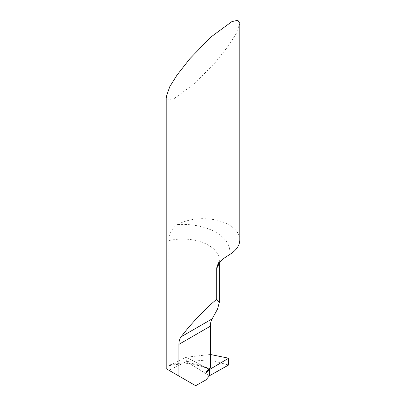 <?xml version="1.0" encoding="UTF-8"?>
<svg xmlns="http://www.w3.org/2000/svg" width="406" height="406" viewBox="0 0 406 406"><rect width="100%" height="100%" fill="white"/><g stroke="black" fill="none" stroke-linecap="round" stroke-linejoin="round"><path stroke-width="0.3" stroke-dasharray="2.03 1.52" d="M210.364 367.43L209.029 368.618L208.572 368.374C196.915 362.766 183.679 361.624 168.86 364.938L168.947 370.287L186.324 361.553L186.324 357.204L186.324 361.553L209.405 375.789L186.324 361.553L208.912 359.929L228.639 364.989M239.789 239.91A36.789 21.239 0 0 0 229.009 224.888A36.789 21.239 0 0 0 177.584 224.554C172.18 227.832 169.272 233.176 168.86 240.58L168.911 365.293L169.358 365.628L170.779 364.938L187.339 363.593L203.396 366.385L186.324 357.204L170.779 364.938M239.789 23.32L236.196 33.612L229.009 45.091L216.038 61.605L195.134 83.164L174.037 98.658L168.074 99.917L166.211 96.892M195.646 385.7L168.947 370.287M210.364 354.489L186.324 357.204L209.405 369.435L203.396 366.385L209.009 368.668M177.584 224.554A47.299 27.309 180 0 1 216.007 232.399A47.299 27.309 180 0 1 229.598 254.582M168.86 240.58A36.789 21.239 180 0 1 208.572 245.275A36.789 21.239 180 0 1 219.347 260.292A36.789 21.239 180 0 1 219.118 262.677M218.078 264.088L219.347 260.292L219.347 262.403M207.167 370.673L209.41 367.973M209.146 369.409C197.788 363.766 184.603 362.497 169.601 365.603"/><path stroke-width="0.61" d="M216.702 268.199L217.174 265.839L218.078 264.088L220.945 260.764L224.817 257.673L229.598 254.582A36.789 21.239 0 0 0 239.789 239.91L239.789 23.32L237.926 20.3L231.963 21.559L210.866 37.053L189.962 58.606L176.991 75.125L169.804 86.6L166.211 96.892L166.211 368.709L178.914 376.037L178.914 344.354C178.909 341.294 179.65 338.777 181.122 336.792C190.627 324.15 205.629 308.332 216.702 299.288L216.702 268.199A36.789 21.239 180 0 0 219.118 262.677M216.702 299.288L219.347 302.429L217.443 309.276L212.135 318.888C210.993 320.679 210.399 323.115 210.364 326.196L210.364 367.43L207.182 370.653L206.065 372.769L205.969 379.904L195.646 385.7L178.914 376.037M209.009 368.668L210.08 369.216L208.973 369.201L209.405 369.435L209.405 375.789L205.969 379.904M210.08 369.216L228.639 358.209L228.639 364.989L209.405 375.789L209.405 369.435L209.029 368.618M228.639 358.209L210.364 354.489M209.506 369.561L209.405 375.789L228.639 364.989L228.639 358.209L209.506 369.561M210.364 326.196L178.914 344.354M212.135 318.888L181.122 336.792M209.278 369.445A52.552 30.338 0 0 0 205.969 373.444M219.347 262.403L219.347 302.429"/></g></svg>
